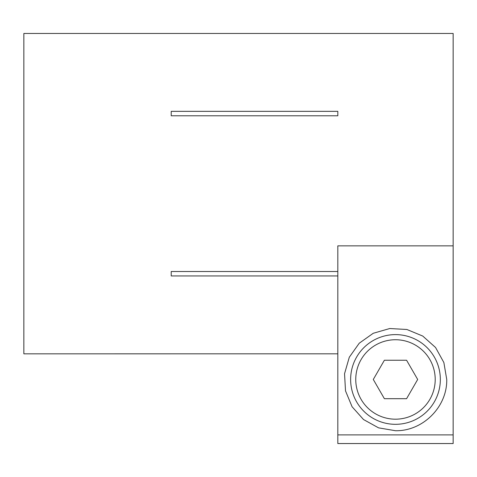<?xml version="1.0" encoding="UTF-8"?>
<svg xmlns="http://www.w3.org/2000/svg" width="477" height="477" viewBox="0 0 477 477"><rect width="100%" height="100%" fill="white"/><g stroke="black" fill="none" stroke-linecap="round" stroke-linejoin="round"><path stroke-width="0.72" d="M395.481 424.315A44.85 44.85 0 0 0 440.337 379.465A44.85 44.85 0 0 0 395.481 334.61A44.85 44.85 0 0 0 350.631 379.465A44.85 44.85 0 0 0 395.481 424.315M406.583 398.689L384.384 398.689L373.288 379.465L384.384 360.242L406.583 360.242L417.679 379.465L406.583 398.689M171.219 115.786L337.817 115.786L337.817 111.344L171.219 111.344L171.219 115.786L171.219 111.344M337.817 353.815L23.85 353.833L23.85 33.462L453.15 33.462L453.15 245.852L337.817 245.852L337.817 443.538L453.15 443.538L337.817 443.538M453.15 443.538L453.15 245.852M395.481 430.725L378.553 427.845L363.522 419.539L352.08 406.738L345.509 390.872L344.543 373.724L349.301 357.225L359.235 343.219L373.241 333.28L389.745 328.528L406.887 329.488L422.753 336.058L435.561 347.506L443.866 362.532L446.74 379.465C447.319 406.863 422.884 431.297 395.481 430.725M171.219 271.508L171.219 275.95L171.219 271.508L337.817 271.508M337.817 275.95L171.219 275.95M355.759 379.465A39.728 39.728 0 0 1 395.481 339.737A39.728 39.728 0 0 1 435.209 379.465A39.728 39.728 0 0 1 395.481 419.188A39.728 39.728 0 0 1 355.759 379.465M453.15 434.899L337.817 434.899"/></g></svg>

